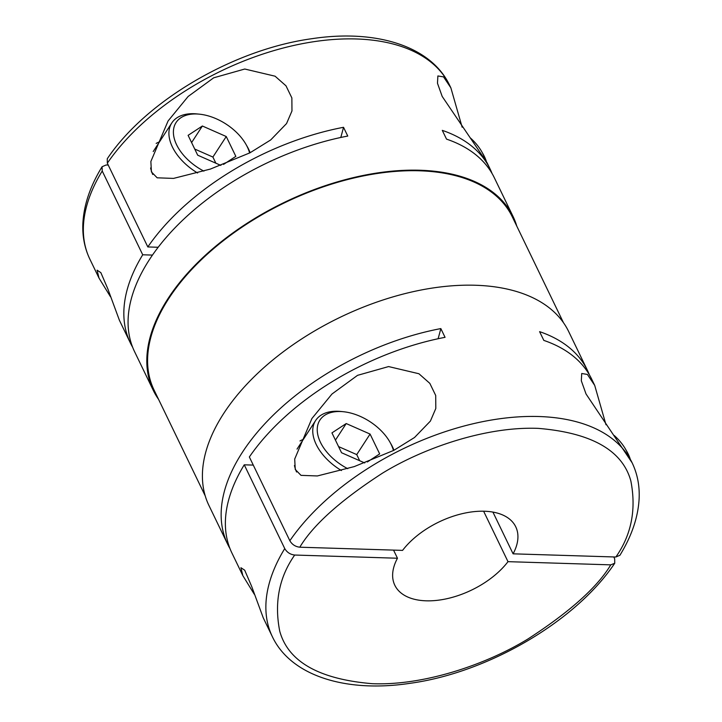 <?xml version="1.0" encoding="UTF-8"?>
<svg xmlns="http://www.w3.org/2000/svg" width="722" height="722" viewBox="0 0 722 722"><rect width="100%" height="100%" fill="white"/><g stroke="black" fill="none" stroke-linecap="round" stroke-linejoin="round"><path stroke-width="1.08" d="M563.449 322.662L512.322 216.898A198.947 111.829 154.2 0 0 353.401 178.117A198.947 111.829 154.2 0 0 168.858 298.385A198.947 111.829 154.2 0 0 154.084 390.079L205.21 495.843M516.799 226.157A199.786 112.298 154.2 0 0 513.08 216.537L494.344 177.783A199.786 112.298 154.2 0 0 446.521 139.12L442.288 130.366A199.786 112.298 -25.8 0 1 490.112 169.029L487.043 162.685L442.189 96.432L437.478 83.265L437.875 75.954L443.552 76.884L450.88 87.867L462.152 127.216M249.965 152.811L210.4 169.065L173.506 178.406L157.17 177.811L151.421 171.926L150.862 161.493L168.073 120.98L188.135 96.477L213.703 77.805L244.767 69.023L275.082 76.198L285.984 85.81L291.859 97.912L291.968 110.944L286.562 123.543L270.687 139.951L249.965 152.811M107.325 163.181L107.271 158.75C146.241 100.538 234.108 49.204 312.211 38.654C376.054 28.997 431.07 46.082 449.616 85.268A199.786 112.298 154.2 0 0 292.753 45.694A199.786 112.298 154.2 0 0 107.325 163.181L147.82 246.942A199.786 112.298 -25.8 0 1 343.528 127.298L347.76 136.052A199.786 112.298 154.2 0 0 149.427 259.613A199.786 112.298 154.2 0 0 134.59 351.695L153.326 390.449A199.786 112.298 154.2 0 0 158.56 399.338M513.08 216.537A199.786 112.298 154.2 0 0 353.491 177.594A199.786 112.298 154.2 0 0 168.163 298.367A199.786 112.298 154.2 0 0 153.326 390.449M490.112 169.029A199.786 112.298 -25.8 0 1 492.061 173.488M229.948 548.512A199.786 112.298 -25.8 0 1 227.665 544.217A199.786 112.298 -25.8 0 1 242.502 452.134A199.786 112.298 -25.8 0 1 440.835 328.582L445.059 337.327A199.786 112.298 154.2 0 0 249.352 456.972L289.847 540.733A199.786 112.298 -25.8 0 1 475.275 423.245A199.786 112.298 -25.8 0 1 632.138 462.82L586.029 393.968L581.318 380.801L581.715 373.5L587.383 374.429L594.711 385.413L605.993 424.762M393.806 450.357L354.24 466.602L317.346 475.951L301.011 475.356L295.253 469.471L294.702 459.039L311.904 418.525L331.976 394.022L357.543 375.341L388.598 366.568L418.922 373.743L429.825 383.355L435.7 395.457L435.808 408.481L430.402 421.079L414.527 437.496L393.806 450.357M227.665 544.217L208.929 505.463A199.786 112.298 -25.8 0 1 223.766 413.381A199.786 112.298 -25.8 0 1 409.094 292.609A199.786 112.298 -25.8 0 1 568.674 331.551L587.41 370.305A199.786 112.298 -25.8 0 1 589.36 374.763M594.711 385.413L591.643 379.059A199.786 112.298 154.2 0 0 543.819 340.396L539.587 331.642A199.786 112.298 -25.8 0 1 587.41 370.305M110.448 296.706L99.022 278.105L97.091 270.181L100.854 272.645L107.849 288.908L119.401 320.261L130.357 342.941A199.786 112.298 -25.8 0 1 142.721 254.785L102.226 171.015L102.082 166.728L106.143 164.986L108.228 165.049M159.526 141.819A50.369 30.514 33 0 0 156.169 143.425M254.288 594.251L242.854 575.651L240.931 567.727L244.695 570.19L251.68 586.454L263.241 617.806L272.384 636.732A199.786 112.298 -25.8 0 1 284.748 548.576L244.253 464.815A199.786 112.298 154.2 0 0 231.897 552.971L242.854 575.651M303.366 439.364A50.369 30.514 33 0 0 300 440.962M613.772 556.951L614.675 558.819L614.738 563.25L610.767 564.857L507.999 561.662L483.614 511.212M507.999 561.662A67.155 37.752 -25.8 0 1 445.745 598.953A67.155 37.752 -25.8 0 1 394.817 585.253A67.155 37.752 -25.8 0 1 397.47 558.232L294.702 555.038C290.316 554.541 286.995 552.384 284.748 548.576M393.544 550.11L397.47 558.232M197.584 173A46.172 27.977 -147 0 1 171.809 122.93A46.172 27.977 -147 0 1 193.893 113.715A46.172 27.977 -147 0 1 197.043 113.932L199.48 114.175A42.815 25.938 -147 0 1 246.003 144.418A42.815 25.938 -147 0 1 249.622 152.992M246.003 144.418L247.213 146.548A46.172 27.977 -147 0 1 250.128 152.73M470.383 137.947A42.815 25.938 -147 0 1 481.773 151.746L482.982 153.867A46.172 27.977 -147 0 1 486.312 161.232M341.425 470.545A46.172 27.977 -147 0 1 315.649 420.475A46.172 27.977 -147 0 1 337.734 411.26A46.172 27.977 -147 0 1 340.883 411.468L343.32 411.711A42.815 25.938 -147 0 1 389.844 441.963A42.815 25.938 -147 0 1 393.454 450.537M389.844 441.963L391.053 444.093A46.172 27.977 -147 0 1 393.968 450.275M614.223 435.483A42.815 25.938 -147 0 1 625.604 449.292L626.822 451.412A46.172 27.977 -147 0 1 630.153 458.768M203.902 171.132A42.815 25.938 -147 0 1 173.587 135.059A42.815 25.938 -147 0 1 196.565 113.977A42.815 25.938 -147 0 1 199.48 114.175M481.773 151.746A42.815 25.938 -147 0 1 484.859 158.578M347.733 468.677A42.815 25.938 -147 0 1 317.427 432.604A42.815 25.938 -147 0 1 340.396 411.522A42.815 25.938 -147 0 1 343.32 411.711M625.604 449.292A42.815 25.938 -147 0 1 628.7 456.123M132.64 347.237A199.786 112.298 -25.8 0 1 130.357 342.941M340.775 137.469A629.593 353.879 154.2 0 0 343.528 127.298M147.82 246.942L158.181 247.267M142.721 254.785L152.468 255.083M438.083 338.753A629.593 353.879 154.2 0 0 440.835 328.582M253.278 465.094L244.253 464.815M492.918 512.088L513.089 553.828L615.857 557.014L619.918 555.272C631.822 535.85 638.23 516.88 639.141 498.342C639.683 485.536 637.346 473.695 632.138 462.82M289.847 540.733C292.085 544.541 295.406 546.698 299.801 547.204L402.569 550.39A67.155 37.752 -25.8 0 1 464.824 513.098A67.155 37.752 -25.8 0 1 515.743 526.798A67.155 37.752 -25.8 0 1 513.089 553.828M152.73 174.471A46.172 27.977 -147 0 1 150.609 167.973M296.571 472.007A46.172 27.977 -147 0 1 294.441 465.509M220.887 165.41L197.702 155.194L188.108 135.339L202.377 126.007L226.248 136.53L235.841 156.376L223.531 164.426M364.727 462.946L341.542 452.73L331.94 432.884L346.217 423.552L370.079 434.066L379.673 453.921L367.372 461.963M202.377 126.007L191.601 142.577M215.86 163.19L212.9 157.053L194.732 149.057M346.217 423.552L335.441 440.122M359.7 460.735L356.731 454.598L338.573 446.593M226.248 136.53L212.9 157.053M370.079 434.066L356.731 454.598M102.226 171.015A199.786 112.298 154.2 0 0 89.871 259.18L99.022 278.105M610.767 564.857C597.455 587.112 569.875 611.805 528.017 638.943C486.132 664.592 423.931 685.774 372.281 683.689C319.07 679.221 288.222 661.74 279.748 631.227C274.134 602.617 279.116 577.221 294.702 555.038M299.801 547.204C313.104 524.948 340.685 500.247 382.552 473.118C424.428 447.459 486.628 426.287 538.287 428.372C591.498 432.83 622.346 450.32 630.82 480.825C636.434 509.434 631.452 534.831 615.857 557.014M449.616 85.268L450.88 87.867M89.871 259.18C84.673 248.341 82.335 236.536 82.859 223.784C83.743 205.21 90.151 186.195 102.082 166.728M614.738 563.25C575.768 621.462 487.892 672.796 409.798 683.346C345.946 693.003 290.939 675.918 272.384 636.732M171.809 122.93L153.199 151.557M315.649 420.475L297.031 449.102"/></g></svg>
